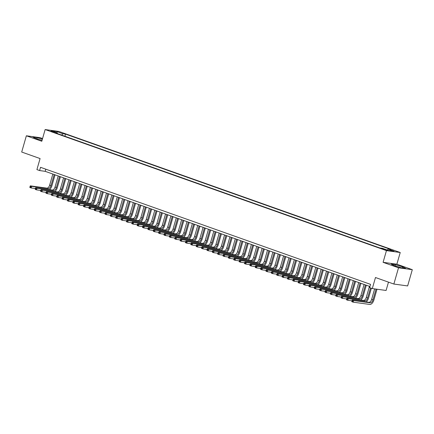 <?xml version="1.0" encoding="UTF-8"?>
<svg xmlns="http://www.w3.org/2000/svg" width="434" height="434" viewBox="0 0 434 434"><rect width="100%" height="100%" fill="white"/><g stroke="black" fill="none" stroke-linecap="round" stroke-linejoin="round"><path stroke-width="0.65" d="M50.366 131.209L53.648 131.974L50.366 131.209M42.57 138.544L40.14 137.681L26.36 135.788L21.7 152.041L40.08 158.562L36.912 169.613L39.592 170.562L45.179 171.332L369.947 286.521M400.229 252.507L58.921 131.453L45.141 129.56L386.45 250.619L400.229 252.507L396.871 264.208L383.092 262.32L398.521 267.789L412.3 269.682L396.871 264.208M412.3 269.682L407.64 285.93L393.86 284.042L375.481 277.521L372.312 288.572L386.092 290.465L388.479 282.133M398.521 267.789L393.86 284.042M372.312 288.572L369.627 287.623L370.56 284.373L40.525 167.312L39.592 170.562M386.021 249.751L381.665 248.595L383.71 249.436L386.889 250.174L386.021 249.751L385.929 250.071M57.418 133.601L57.255 132.972L54.646 132.614L379.848 247.96L382.457 248.319L388.359 250.413L394.023 251.188L388.115 249.094L390.725 249.452L65.523 134.106L62.914 133.748L61.655 135.099M57.255 132.972L51.348 130.878L57.011 131.654L62.914 133.748M383.092 262.32L386.45 250.619M26.36 135.788L41.789 141.262L45.141 129.56M45.798 169.184L45.179 171.332M387.253 250.022L388.115 249.094M64.905 136.254L65.523 134.106M57.011 131.654L56.979 132.875M402.584 266.829L395.331 264.707L391.18 264.138L394.284 265.689L401.537 267.811L405.687 268.38L402.584 266.829L402.275 267.914M42.38 139.195L37.123 137.659L32.973 137.09L36.076 138.641L42.038 140.383M394.989 265.896L395.331 264.707M36.781 138.847L37.123 137.659M374.64 288.892L371.64 299.341A3.396 1.85 -70.5 0 1 368.846 302.335L352.294 300.068L353.634 300.54L353.167 302.167L369.725 304.44A5.094 2.778 109.5 0 0 373.913 299.948L376.994 289.218M376.061 289.087L372.985 299.818A3.396 1.85 -70.5 0 1 370.191 302.813L353.634 300.54L352.072 300.632L351.887 301.283L352.424 301.473L352.609 300.822M352.424 301.473L353.167 302.167L351.828 301.69L351.887 301.283M352.294 300.068L352.072 300.632M366.101 301.961A5.094 2.778 109.5 0 0 368.547 298.044L371.363 288.236M370.484 287.926L367.62 297.914A3.396 1.85 -70.5 0 1 364.826 300.908L348.269 298.641L347.802 300.263L352.012 300.843M369.459 286.348L366.274 297.442A3.396 1.85 -70.5 0 1 363.48 300.436L346.929 298.163L348.269 298.641L346.706 298.728L346.522 299.379L347.054 299.569L347.243 298.918M347.054 299.569L347.802 300.263L346.462 299.786L346.522 299.379M346.929 298.163L346.706 298.728M360.735 300.057A5.094 2.778 109.5 0 0 363.182 296.14L366.312 285.23M365.433 284.921L362.249 296.01A3.396 1.85 -70.5 0 1 359.455 299.004L342.903 296.737L342.437 298.359L346.647 298.939M364.088 284.444L360.909 295.538A3.396 1.85 -70.5 0 1 358.115 298.532L341.563 296.259L342.903 296.737L341.341 296.823L341.151 297.474L341.688 297.664L341.878 297.013M341.688 297.664L342.437 298.359L341.097 297.887L341.151 297.474M341.563 296.259L341.341 296.823M355.365 298.153A5.094 2.778 109.5 0 0 357.817 294.236L360.942 283.326M360.063 283.017L356.884 294.111A3.396 1.85 -70.5 0 1 354.09 297.106L337.538 294.832L337.072 296.455L341.281 297.035M358.723 282.539L355.544 293.634A3.396 1.85 -70.5 0 1 352.75 296.628L336.193 294.355L337.538 294.832L335.976 294.919L335.786 295.57L336.323 295.76L336.507 295.109M336.323 295.76L337.072 296.455L335.726 295.983L335.786 295.57M336.193 294.355L335.976 294.919M349.999 296.248A5.094 2.778 109.5 0 0 352.451 292.332L355.576 281.422M354.697 281.113L351.518 292.207A3.396 1.85 -70.5 0 1 348.724 295.201L332.167 292.928L331.706 294.556L335.911 295.131M353.357 280.635L350.178 291.729A3.396 1.85 -70.5 0 1 347.384 294.724L330.827 292.451L332.167 292.928L330.605 293.015L330.42 293.666L330.958 293.856L331.142 293.205M330.958 293.856L331.706 294.556L330.361 294.078L330.42 293.666M330.827 292.451L330.605 293.015M344.634 294.35A5.094 2.778 109.5 0 0 347.081 290.427L350.211 279.518M349.332 279.208L346.153 290.303A3.396 1.85 -70.5 0 1 343.359 293.297L326.802 291.024L326.335 292.652L330.545 293.227M347.992 278.731L344.808 289.825A3.396 1.85 -70.5 0 1 342.014 292.82L325.462 290.547L326.802 291.024L325.24 291.111L325.055 291.762L325.592 291.952L325.777 291.306M325.592 291.952L326.335 292.652L324.995 292.174L325.055 291.762M325.462 290.547L325.24 291.111M339.269 292.445A5.094 2.778 109.5 0 0 341.715 288.529L344.846 277.619M343.967 277.304L340.788 288.398A3.396 1.85 -70.5 0 1 337.994 291.393L321.437 289.12L320.97 290.747L325.18 291.322M342.627 276.827L339.442 287.921A3.396 1.85 -70.5 0 1 336.648 290.916L320.097 288.648L321.437 289.12L319.874 289.212L319.69 289.858L320.221 290.048L320.411 289.402M320.221 290.048L320.97 290.747L319.63 290.27L319.69 289.858M320.097 288.648L319.874 289.212M333.903 290.541A5.094 2.778 109.5 0 0 336.35 286.624L339.48 275.715M338.601 275.4L335.417 286.494A3.396 1.85 -70.5 0 1 332.623 289.489L316.071 287.216L315.605 288.843L319.815 289.424M337.256 274.928L334.077 286.017A3.396 1.85 -70.5 0 1 331.283 289.011L314.731 286.744L316.071 287.216L314.509 287.308L314.319 287.959L314.856 288.149L315.046 287.498M314.856 288.149L315.605 288.843L314.265 288.366L314.319 287.959M314.731 286.744L314.509 287.308M328.533 288.637A5.094 2.778 109.5 0 0 330.985 284.72L334.109 273.811M333.231 273.496L330.052 284.59A3.396 1.85 -70.5 0 1 327.258 287.585L310.706 285.317L310.239 286.939L314.449 287.52M331.891 273.024L328.712 284.118A3.396 1.85 -70.5 0 1 325.918 287.113L309.361 284.84L310.706 285.317L309.144 285.404L308.954 286.055L309.491 286.245L309.675 285.594M309.491 286.245L310.239 286.939L308.894 286.462L308.954 286.055M309.361 284.84L309.144 285.404M323.167 286.733A5.094 2.778 109.5 0 0 325.619 282.816L328.744 271.906M327.865 271.597L324.686 282.686A3.396 1.85 -70.5 0 1 321.892 285.68L305.335 283.413L304.874 285.035L309.079 285.615M326.525 271.12L323.346 282.214A3.396 1.85 -70.5 0 1 320.552 285.209L303.995 282.935L305.335 283.413L303.773 283.5L303.588 284.151L304.125 284.341L304.31 283.69M304.125 284.341L304.874 285.035L303.529 284.563L303.588 284.151M303.995 282.935L303.773 283.5M317.802 284.829A5.094 2.778 109.5 0 0 320.249 280.912L323.379 270.002M322.5 269.693L319.321 280.787A3.396 1.85 -70.5 0 1 316.527 283.782L299.97 281.509L299.503 283.131L303.713 283.711M321.16 269.216L317.976 280.31A3.396 1.85 -70.5 0 1 315.182 283.304L298.63 281.031L299.97 281.509L298.408 281.595L298.223 282.246L298.76 282.436L298.945 281.785M298.76 282.436L299.503 283.131L298.163 282.659L298.223 282.246M298.63 281.031L298.408 281.595M312.437 282.925A5.094 2.778 109.5 0 0 314.883 279.008L318.014 268.098M317.135 267.789L313.956 278.883A3.396 1.85 -70.5 0 1 311.162 281.878L294.605 279.604L294.138 281.232L298.348 281.807M315.795 267.311L312.61 278.406A3.396 1.85 -70.5 0 1 309.816 281.4L293.265 279.127L294.605 279.604L293.042 279.691L292.858 280.342L293.389 280.532L293.579 279.881M293.389 280.532L294.138 281.232L292.798 280.755L292.858 280.342M293.265 279.127L293.042 279.691M307.071 281.026A5.094 2.778 109.5 0 0 309.518 277.104L312.648 266.194M311.769 265.885L308.585 276.979A3.396 1.85 -70.5 0 1 305.791 279.973L289.239 277.7L288.773 279.328L292.983 279.903M310.424 265.407L307.245 276.501A3.396 1.85 -70.5 0 1 304.451 279.496L287.899 277.223L289.239 277.7L287.677 277.787L287.487 278.438L288.024 278.628L288.214 277.982M288.024 278.628L288.773 279.328L287.433 278.85L287.487 278.438M287.899 277.223L287.677 277.787M301.701 279.122A5.094 2.778 109.5 0 0 304.153 275.205L307.277 264.295M306.399 263.981L303.22 275.075A3.396 1.85 -70.5 0 1 300.426 278.069L283.874 275.796L283.407 277.424L287.617 277.999M305.059 263.503L301.88 274.597A3.396 1.85 -70.5 0 1 299.086 277.592L282.529 275.324L283.874 275.796L282.312 275.888L282.122 276.534L282.659 276.724L282.843 276.078M282.659 276.724L283.407 277.424L282.062 276.946L282.122 276.534M282.529 275.324L282.312 275.888M296.335 277.217A5.094 2.778 109.5 0 0 298.787 273.301L301.912 262.391M301.033 262.076L297.854 273.17A3.396 1.85 -70.5 0 1 295.06 276.165L278.503 273.892L278.042 275.519L282.246 276.1M299.693 261.604L296.514 272.693A3.396 1.85 -70.5 0 1 293.72 275.688L277.163 273.42L278.503 273.892L276.941 273.984L276.756 274.635L277.293 274.825L277.478 274.174M277.293 274.825L278.042 275.519L276.697 275.042L276.756 274.635M277.163 273.42L276.941 273.984M290.97 275.313A5.094 2.778 109.5 0 0 293.417 271.396L296.547 260.487M295.668 260.172L292.489 271.266A3.396 1.85 -70.5 0 1 289.695 274.261L273.138 271.993L272.671 273.615L276.881 274.196M294.328 259.7L291.143 270.794A3.396 1.85 -70.5 0 1 288.35 273.789L271.798 271.516L273.138 271.993L271.575 272.08L271.391 272.731L271.928 272.921L272.113 272.27M271.928 272.921L272.671 273.615L271.331 273.143L271.391 272.731M271.798 271.516L271.575 272.08M285.605 273.409A5.094 2.778 109.5 0 0 288.051 269.492L291.181 258.583M290.303 258.273L287.124 269.362A3.396 1.85 -70.5 0 1 284.33 272.357L267.773 270.089L267.306 271.711L271.516 272.292M288.963 257.796L285.778 268.89A3.396 1.85 -70.5 0 1 282.984 271.885L266.433 269.612L267.773 270.089L266.21 270.176L266.026 270.827L266.563 271.017L266.747 270.366M266.563 271.017L267.306 271.711L265.966 271.239L266.026 270.827M266.433 269.612L266.21 270.176M280.239 271.505A5.094 2.778 109.5 0 0 282.686 267.588L285.816 256.678M284.937 256.369L281.753 267.463A3.396 1.85 -70.5 0 1 278.959 270.458L262.407 268.185L261.941 269.812L266.151 270.387M283.592 255.892L280.413 266.986A3.396 1.85 -70.5 0 1 277.619 269.981L261.067 267.707L262.407 268.185L260.845 268.272L260.655 268.923L261.192 269.113L261.382 268.462M261.192 269.113L261.941 269.812L260.601 269.335L260.655 268.923M261.067 267.707L260.845 268.272M274.868 269.601A5.094 2.778 109.5 0 0 277.321 265.684L280.445 254.774M279.567 254.465L276.387 265.559A3.396 1.85 -70.5 0 1 273.594 268.554L257.042 266.281L256.575 267.908L260.785 268.483M278.227 253.988L275.048 265.082A3.396 1.85 -70.5 0 1 272.254 268.076L255.697 265.803L257.042 266.281L255.48 266.368L255.29 267.018L255.827 267.208L256.011 266.557M255.827 267.208L256.575 267.908L255.23 267.431L255.29 267.018M255.697 265.803L255.48 266.368M269.503 267.702A5.094 2.778 109.5 0 0 271.955 263.78L275.08 252.87M274.201 252.561L271.022 263.655A3.396 1.85 -70.5 0 1 268.228 266.65L251.671 264.377L251.21 266.004L255.414 266.579M272.861 252.083L269.682 263.178A3.396 1.85 -70.5 0 1 266.888 266.172L250.331 263.905L251.671 264.377L250.109 264.463L249.924 265.114L250.461 265.304L250.646 264.659M250.461 265.304L251.21 266.004L249.865 265.527L249.924 265.114M250.331 263.905L250.109 264.463M264.138 265.798A5.094 2.778 109.5 0 0 266.584 261.881L269.715 250.971M268.836 250.657L265.657 261.751A3.396 1.85 -70.5 0 1 262.863 264.745L246.306 262.472L245.839 264.1L250.049 264.675M267.496 250.179L264.311 261.273A3.396 1.85 -70.5 0 1 261.518 264.268L244.966 262L246.306 262.472L244.743 262.565L244.559 263.21L245.096 263.405L245.281 262.754M245.096 263.405L245.839 264.1L244.499 263.622L244.559 263.21M244.966 262L244.743 262.565M258.772 263.894A5.094 2.778 109.5 0 0 261.219 259.977L264.349 249.067M263.471 248.753L260.291 259.847A3.396 1.85 -70.5 0 1 257.498 262.841L240.941 260.574L240.474 262.196L244.684 262.776M262.131 248.281L258.946 259.369A3.396 1.85 -70.5 0 1 256.152 262.369L239.601 260.096L240.941 260.574L239.378 260.66L239.194 261.311L239.731 261.501L239.915 260.85M239.731 261.501L240.474 262.196L239.134 261.718L239.194 261.311M239.601 260.096L239.378 260.66M253.407 261.99A5.094 2.778 109.5 0 0 255.854 258.073L258.984 247.163M258.105 246.848L254.921 257.942A3.396 1.85 -70.5 0 1 252.127 260.937L235.575 258.669L235.109 260.291L239.318 260.872M256.76 246.376L253.581 257.471A3.396 1.85 -70.5 0 1 250.787 260.465L234.235 258.192L235.575 258.669L234.013 258.756L233.823 259.407L234.36 259.597L234.55 258.946M234.36 259.597L235.109 260.291L233.769 259.82L233.823 259.407M234.235 258.192L234.013 258.756M248.036 260.085A5.094 2.778 109.5 0 0 250.489 256.168L253.613 245.259M252.74 244.95L249.555 256.038A3.396 1.85 -70.5 0 1 246.762 259.038L230.21 256.765L229.743 258.387L233.953 258.968M251.394 244.472L248.215 255.566A3.396 1.85 -70.5 0 1 245.422 258.561L228.864 256.288L230.21 256.765L228.647 256.852L228.458 257.503L228.995 257.693L229.179 257.042M228.995 257.693L229.743 258.387L228.398 257.915L228.458 257.503M228.864 256.288L228.647 256.852M242.671 258.181A5.094 2.778 109.5 0 0 245.123 254.264L248.248 243.355M247.369 243.045L244.19 254.14A3.396 1.85 -70.5 0 1 241.396 257.134L224.839 254.861L224.378 256.489L228.582 257.064M246.029 242.568L242.85 253.662A3.396 1.85 -70.5 0 1 240.056 256.657L223.499 254.384L224.839 254.861L223.277 254.948L223.092 255.599L223.629 255.789L223.814 255.138M223.629 255.789L224.378 256.489L223.033 256.011L223.092 255.599M223.499 254.384L223.277 254.948M237.306 256.277A5.094 2.778 109.5 0 0 239.752 252.36L242.883 241.45M242.004 241.141L238.825 252.235A3.396 1.85 -70.5 0 1 236.031 255.23L219.474 252.957L219.007 254.584L223.217 255.159M240.664 240.664L237.479 251.758A3.396 1.85 -70.5 0 1 234.685 254.753L218.134 252.479L219.474 252.957L217.911 253.044L217.727 253.695L218.264 253.885L218.448 253.234M218.264 253.885L219.007 254.584L217.667 254.107L217.727 253.695M218.134 252.479L217.911 253.044M231.94 254.378A5.094 2.778 109.5 0 0 234.387 250.456L237.517 239.552M236.638 239.237L233.459 250.331A3.396 1.85 -70.5 0 1 230.666 253.326L214.108 251.053L213.642 252.68L217.852 253.255M235.299 238.76L232.114 249.854A3.396 1.85 -70.5 0 1 229.32 252.848L212.768 250.581L214.108 251.053L212.546 251.14L212.362 251.791L212.899 251.98L213.083 251.335M212.899 251.98L213.642 252.68L212.302 252.203L212.362 251.791M212.768 250.581L212.546 251.14M226.575 252.474A5.094 2.778 109.5 0 0 229.022 248.557L232.152 237.648M231.273 237.333L228.089 248.427A3.396 1.85 -70.5 0 1 225.295 251.422L208.743 249.149L208.277 250.776L212.486 251.351M229.928 236.861L226.749 247.95A3.396 1.85 -70.5 0 1 223.955 250.944L207.403 248.677L208.743 249.149L207.181 249.241L206.991 249.886L207.528 250.082L207.718 249.431M207.528 250.082L208.277 250.776L206.937 250.299L206.991 249.886M207.403 248.677L207.181 249.241M221.204 250.57A5.094 2.778 109.5 0 0 223.656 246.653L226.781 235.743M225.908 235.429L222.723 246.523A3.396 1.85 -70.5 0 1 219.929 249.517L203.378 247.25L202.911 248.872L207.121 249.452M224.562 234.957L221.383 246.045A3.396 1.85 -70.5 0 1 218.59 249.045L202.032 246.772L203.378 247.25L201.815 247.337L201.626 247.988L202.163 248.177L202.347 247.526M202.163 248.177L202.911 248.872L201.566 248.394L201.626 247.988M202.032 246.772L201.815 247.337M215.839 248.666A5.094 2.778 109.5 0 0 218.291 244.749L221.416 233.839M220.537 233.53L217.358 244.619A3.396 1.85 -70.5 0 1 214.564 247.613L198.007 245.346L197.546 246.968L201.75 247.548M219.197 233.053L216.018 244.147A3.396 1.85 -70.5 0 1 213.224 247.141L196.667 244.868L198.007 245.346L196.445 245.432L196.26 246.083L196.797 246.273L196.982 245.622M196.797 246.273L197.546 246.968L196.201 246.496L196.26 246.083M196.667 244.868L196.445 245.432M210.474 246.762A5.094 2.778 109.5 0 0 212.92 242.845L216.051 231.935M215.172 231.626L211.993 242.714A3.396 1.85 -70.5 0 1 209.199 245.715L192.642 243.441L192.175 245.064L196.385 245.644M213.832 231.148L210.647 242.243A3.396 1.85 -70.5 0 1 207.853 245.237L191.302 242.964L192.642 243.441L191.079 243.528L190.895 244.179L191.432 244.369L191.616 243.718M191.432 244.369L192.175 245.064L190.835 244.592L190.895 244.179M191.302 242.964L191.079 243.528M205.108 244.857A5.094 2.778 109.5 0 0 207.555 240.941L210.685 230.031M209.806 229.722L206.627 240.816A3.396 1.85 -70.5 0 1 203.834 243.81L187.276 241.537L186.81 243.165L191.02 243.74M208.466 229.244L205.282 240.338A3.396 1.85 -70.5 0 1 202.488 243.333L185.936 241.06L187.276 241.537L185.714 241.624L185.53 242.275L186.067 242.465L186.251 241.814M186.067 242.465L186.81 243.165L185.47 242.687L185.53 242.275M185.936 241.06L185.714 241.624M199.743 242.953A5.094 2.778 109.5 0 0 202.19 239.036L205.32 228.127M204.441 227.817L201.257 238.912A3.396 1.85 -70.5 0 1 198.463 241.906L181.911 239.633L181.445 241.261L185.654 241.836M203.096 227.34L199.917 238.434A3.396 1.85 -70.5 0 1 197.123 241.429L180.571 239.156L181.911 239.633L180.349 239.72L180.159 240.371L180.696 240.561L180.886 239.91M180.696 240.561L181.445 241.261L180.105 240.783L180.159 240.371M180.571 239.156L180.349 239.72M194.372 241.054A5.094 2.778 109.5 0 0 196.824 237.132L199.949 226.228M199.076 225.913L195.891 237.007A3.396 1.85 -70.5 0 1 193.097 240.002L176.546 237.729L176.079 239.356L180.289 239.931M197.73 225.436L194.551 236.53A3.396 1.85 -70.5 0 1 191.757 239.525L175.2 237.257L176.546 237.729L174.983 237.816L174.793 238.467L175.331 238.657L175.515 238.011M175.331 238.657L176.079 239.356L174.734 238.879L174.793 238.467M175.2 237.257L174.983 237.816M189.007 239.15A5.094 2.778 109.5 0 0 191.459 235.233L194.584 224.324M193.705 224.009L190.526 235.103A3.396 1.85 -70.5 0 1 187.732 238.098L171.175 235.825L170.714 237.452L174.918 238.027M192.365 223.537L189.186 234.626A3.396 1.85 -70.5 0 1 186.392 237.62L169.835 235.353L171.175 235.825L169.613 235.917L169.428 236.563L169.965 236.758L170.15 236.107M169.965 236.758L170.714 237.452L169.368 236.975L169.428 236.563M169.835 235.353L169.613 235.917M183.642 237.246A5.094 2.778 109.5 0 0 186.088 233.329L189.219 222.42M188.34 222.105L185.161 233.199A3.396 1.85 -70.5 0 1 182.367 236.194L165.81 233.926L165.343 235.548L169.553 236.129M187 221.633L183.815 232.722A3.396 1.85 -70.5 0 1 181.021 235.722L164.47 233.449L165.81 233.926L164.247 234.013L164.063 234.664L164.6 234.854L164.784 234.203M164.6 234.854L165.343 235.548L164.003 235.071L164.063 234.664M164.47 233.449L164.247 234.013M178.276 235.342A5.094 2.778 109.5 0 0 180.723 231.425L183.853 220.515M182.974 220.206L179.795 231.295A3.396 1.85 -70.5 0 1 177.001 234.289L160.444 232.022L159.978 233.644L164.188 234.224M181.634 219.729L178.45 230.823A3.396 1.85 -70.5 0 1 175.656 233.817L159.104 231.544L160.444 232.022L158.882 232.109L158.698 232.76L159.235 232.949L159.419 232.298M159.235 232.949L159.978 233.644L158.638 233.172L158.698 232.76M159.104 231.544L158.882 232.109M172.911 233.438A5.094 2.778 109.5 0 0 175.358 229.521L178.488 218.611M177.609 218.302L174.425 229.396A3.396 1.85 -70.5 0 1 171.631 232.391L155.079 230.118L154.612 231.74L158.822 232.32M176.264 217.825L173.085 228.919A3.396 1.85 -70.5 0 1 170.291 231.913L153.739 229.64L155.079 230.118L153.517 230.204L153.327 230.855L153.864 231.045L154.054 230.394M153.864 231.045L154.612 231.74L153.273 231.268L153.327 230.855M153.739 229.64L153.517 230.204M167.54 231.534A5.094 2.778 109.5 0 0 169.992 227.617L173.117 216.707M172.244 216.398L169.059 227.492A3.396 1.85 -70.5 0 1 166.265 230.487L149.714 228.213L149.247 229.841L153.457 230.416M170.898 215.92L167.719 227.015A3.396 1.85 -70.5 0 1 164.925 230.009L148.368 227.736L149.714 228.213L148.151 228.3L147.961 228.951L148.499 229.141L148.683 228.49M148.499 229.141L149.247 229.841L147.902 229.364L147.961 228.951M148.368 227.736L148.151 228.3M162.175 229.629A5.094 2.778 109.5 0 0 164.627 225.713L167.752 214.803M166.873 214.494L163.694 225.588A3.396 1.85 -70.5 0 1 160.9 228.582L144.343 226.309L143.882 227.937L148.086 228.512M165.533 214.016L162.354 225.11A3.396 1.85 -70.5 0 1 159.56 228.105L143.003 225.832L144.343 226.309L142.781 226.396L142.596 227.047L143.133 227.237L143.318 226.586M143.133 227.237L143.882 227.937L142.536 227.459L142.596 227.047M143.003 225.832L142.781 226.396M156.81 227.731A5.094 2.778 109.5 0 0 159.256 223.808L162.387 212.904M161.508 212.589L158.329 223.684A3.396 1.85 -70.5 0 1 155.535 226.678L138.978 224.405L138.511 226.033L142.721 226.608M160.168 212.112L156.983 223.206A3.396 1.85 -70.5 0 1 154.189 226.201L137.638 223.933L138.978 224.405L137.415 224.497L137.231 225.143L137.768 225.333L137.952 224.687M137.768 225.333L138.511 226.033L137.171 225.555L137.231 225.143M137.638 223.933L137.415 224.497M151.444 225.826A5.094 2.778 109.5 0 0 153.891 221.91L157.021 211M156.142 210.685L152.963 221.779A3.396 1.85 -70.5 0 1 150.169 224.774L133.612 222.501L133.146 224.128L137.356 224.703M154.802 210.213L151.618 221.302A3.396 1.85 -70.5 0 1 148.824 224.297L132.272 222.029L133.612 222.501L132.05 222.593L131.865 223.239L132.403 223.434L132.587 222.783M132.403 223.434L133.146 224.128L131.806 223.651L131.865 223.239M132.272 222.029L132.05 222.593M146.079 223.922A5.094 2.778 109.5 0 0 148.526 220.005L151.656 209.096M150.777 208.781L147.593 219.875A3.396 1.85 -70.5 0 1 144.799 222.87L128.247 220.602L127.78 222.224L131.99 222.805M149.432 208.309L146.253 219.403A3.396 1.85 -70.5 0 1 143.459 222.398L126.907 220.125L128.247 220.602L126.685 220.689L126.495 221.34L127.032 221.53L127.222 220.879M127.032 221.53L127.78 222.224L126.44 221.747L126.495 221.34M126.907 220.125L126.685 220.689M140.708 222.018A5.094 2.778 109.5 0 0 143.16 218.101L146.285 207.192M145.412 206.882L142.227 217.971A3.396 1.85 -70.5 0 1 139.433 220.966L122.882 218.698L122.415 220.32L126.625 220.901M144.066 206.405L140.887 217.499A3.396 1.85 -70.5 0 1 138.093 220.494L121.536 218.221L122.882 218.698L121.319 218.785L121.129 219.436L121.666 219.626L121.851 218.975M121.666 219.626L122.415 220.32L121.07 219.848L121.129 219.436M121.536 218.221L121.319 218.785M135.343 220.114A5.094 2.778 109.5 0 0 137.795 216.197L140.92 205.287M140.041 204.978L136.862 216.072A3.396 1.85 -70.5 0 1 134.068 219.067L117.511 216.794L117.05 218.416L121.254 218.996M138.701 204.501L135.522 215.595A3.396 1.85 -70.5 0 1 132.728 218.59L116.171 216.316L117.511 216.794L115.949 216.881L115.764 217.532L116.301 217.722L116.486 217.071M116.301 217.722L117.05 218.416L115.704 217.944L115.764 217.532M116.171 216.316L115.949 216.881M129.978 218.21A5.094 2.778 109.5 0 0 132.424 214.293L135.554 203.383M134.676 203.074L131.497 214.168A3.396 1.85 -70.5 0 1 128.703 217.163L112.146 214.89L111.679 216.517L115.889 217.092M133.336 202.597L130.151 213.691A3.396 1.85 -70.5 0 1 127.357 216.685L110.806 214.412L112.146 214.89L110.583 214.976L110.399 215.627L110.936 215.817L111.12 215.166M110.936 215.817L111.679 216.517L110.339 216.04L110.399 215.627M110.806 214.412L110.583 214.976M124.612 216.306A5.094 2.778 109.5 0 0 127.059 212.389L130.189 201.479M129.31 201.17L126.131 212.264A3.396 1.85 -70.5 0 1 123.337 215.259L106.78 212.986L106.314 214.613L110.524 215.188M127.97 200.692L124.786 211.787A3.396 1.85 -70.5 0 1 121.992 214.781L105.44 212.508L106.78 212.986L105.218 213.072L105.033 213.723L105.57 213.913L105.755 213.262M105.57 213.913L106.314 214.613L104.974 214.136L105.033 213.723M105.44 212.508L105.218 213.072M119.247 214.407A5.094 2.778 109.5 0 0 121.694 210.49L124.824 199.58M123.945 199.266L120.76 210.36A3.396 1.85 -70.5 0 1 117.967 213.354L101.415 211.081L100.948 212.709L105.158 213.284M122.6 198.788L119.421 209.882A3.396 1.85 -70.5 0 1 116.627 212.877L100.075 210.609L101.415 211.081L99.853 211.174L99.663 211.819L100.2 212.009L100.39 211.363M100.2 212.009L100.948 212.709L99.608 212.231L99.663 211.819M100.075 210.609L99.853 211.174M113.876 212.503A5.094 2.778 109.5 0 0 116.328 208.586L119.453 197.676M118.58 197.362L115.395 208.456A3.396 1.85 -70.5 0 1 112.601 211.45L96.05 209.177L95.583 210.805L99.793 211.38M117.234 196.89L114.055 207.978A3.396 1.85 -70.5 0 1 111.261 210.973L94.704 208.705L96.05 209.177L94.487 209.269L94.297 209.915L94.834 210.11L95.019 209.459M94.834 210.11L95.583 210.805L94.238 210.327L94.297 209.915M94.704 208.705L94.487 209.269M108.511 210.598A5.094 2.778 109.5 0 0 110.963 206.682L114.088 195.772M113.209 195.457L110.03 206.551A3.396 1.85 -70.5 0 1 107.236 209.546L90.679 207.278L90.218 208.9L94.422 209.481M111.869 194.985L108.69 206.079A3.396 1.85 -70.5 0 1 105.896 209.074L89.339 206.801L90.679 207.278L89.116 207.365L88.932 208.016L89.469 208.206L89.654 207.555M89.469 208.206L90.218 208.9L88.872 208.423L88.932 208.016M89.339 206.801L89.116 207.365M103.146 208.694A5.094 2.778 109.5 0 0 105.592 204.777L108.722 193.868M107.844 193.559L104.665 204.647A3.396 1.85 -70.5 0 1 101.871 207.642L85.314 205.374L84.847 206.996L89.057 207.577M106.504 193.081L103.319 204.175A3.396 1.85 -70.5 0 1 100.525 207.17L83.974 204.897L85.314 205.374L83.751 205.461L83.567 206.112L84.104 206.302L84.288 205.651M84.104 206.302L84.847 206.996L83.507 206.524L83.567 206.112M83.974 204.897L83.751 205.461M97.78 206.79A5.094 2.778 109.5 0 0 100.227 202.873L103.357 191.964M102.478 191.654L99.299 202.749A3.396 1.85 -70.5 0 1 96.505 205.743L79.948 203.47L79.482 205.092L83.691 205.673M101.138 191.177L97.954 202.271A3.396 1.85 -70.5 0 1 95.16 205.266L78.608 202.993L79.948 203.47L78.386 203.557L78.201 204.208L78.738 204.398L78.923 203.747M78.738 204.398L79.482 205.092L78.142 204.62L78.201 204.208M78.608 202.993L78.386 203.557M92.415 204.886A5.094 2.778 109.5 0 0 94.862 200.969L97.992 190.059M97.113 189.75L93.928 200.844A3.396 1.85 -70.5 0 1 91.135 203.839L74.583 201.566L74.116 203.193L78.326 203.768M95.768 189.273L92.588 200.367A3.396 1.85 -70.5 0 1 89.795 203.362L73.243 201.088L74.583 201.566L73.02 201.653L72.831 202.304L73.368 202.494L73.558 201.843M73.368 202.494L74.116 203.193L72.776 202.716L72.831 202.304M73.243 201.088L73.02 201.653M87.044 202.982A5.094 2.778 109.5 0 0 89.496 199.065L92.621 188.155M91.748 187.846L88.563 198.94A3.396 1.85 -70.5 0 1 85.769 201.935L69.218 199.662L68.751 201.289L72.961 201.864M90.402 187.369L87.223 198.463A3.396 1.85 -70.5 0 1 84.429 201.457L67.872 199.184L69.218 199.662L67.655 199.748L67.465 200.399L68.002 200.589L68.187 199.938M68.002 200.589L68.751 201.289L67.406 200.812L67.465 200.399M67.872 199.184L67.655 199.748M81.679 201.083A5.094 2.778 109.5 0 0 84.131 197.166L87.256 186.257M86.377 185.942L83.198 197.036A3.396 1.85 -70.5 0 1 80.404 200.031L63.847 197.758L63.386 199.385L67.59 199.96M85.037 185.464L81.858 196.559A3.396 1.85 -70.5 0 1 79.064 199.553L62.507 197.286L63.847 197.758L62.284 197.85L62.1 198.495L62.637 198.685L62.821 198.04M62.637 198.685L63.386 199.385L62.04 198.908L62.1 198.495M62.507 197.286L62.284 197.85M76.313 199.179A5.094 2.778 109.5 0 0 78.76 195.262L81.89 184.352M81.012 184.038L77.832 195.132A3.396 1.85 -70.5 0 1 75.039 198.126L58.481 195.853L58.015 197.481L62.225 198.056M79.672 183.566L76.487 194.654A3.396 1.85 -70.5 0 1 73.693 197.649L57.142 195.381L58.481 195.853L56.919 195.946L56.735 196.597L57.272 196.786L57.456 196.135M57.272 196.786L58.015 197.481L56.675 197.003L56.735 196.597M57.142 195.381L56.919 195.946M70.948 197.275A5.094 2.778 109.5 0 0 73.395 193.358L76.525 182.448M75.646 182.134L72.467 193.228A3.396 1.85 -70.5 0 1 69.673 196.222L53.116 193.955L52.65 195.577L56.859 196.157M74.306 181.662L71.122 192.756A3.396 1.85 -70.5 0 1 68.328 195.75L51.776 193.477L53.116 193.955L51.554 194.041L51.369 194.692L51.906 194.882L52.091 194.231M51.906 194.882L52.65 195.577L51.31 195.099L51.369 194.692M51.776 193.477L51.554 194.041M65.583 195.371A5.094 2.778 109.5 0 0 68.029 191.454L71.16 180.544M70.281 180.235L67.096 191.323A3.396 1.85 -70.5 0 1 64.303 194.318L47.751 192.05L47.284 193.672L51.494 194.253M68.935 179.757L65.756 190.851A3.396 1.85 -70.5 0 1 62.963 193.846L46.411 191.573L47.751 192.05L46.188 192.137L45.999 192.788L46.536 192.978L46.726 192.327M46.536 192.978L47.284 193.672L45.944 193.201L45.999 192.788M46.411 191.573L46.188 192.137M60.212 193.466A5.094 2.778 109.5 0 0 62.664 189.549L65.789 178.64M64.916 178.331L61.731 189.425A3.396 1.85 -70.5 0 1 58.937 192.419L42.386 190.146L41.919 191.768L46.129 192.349M63.57 177.853L60.391 188.947A3.396 1.85 -70.5 0 1 57.597 191.942L41.04 189.669L42.386 190.146L40.823 190.233L40.633 190.884L41.17 191.074L41.355 190.423M41.17 191.074L41.919 191.768L40.574 191.296L40.633 190.884M41.04 189.669L40.823 190.233M54.847 191.562A5.094 2.778 109.5 0 0 57.299 187.645L60.424 176.736M59.545 176.426L56.366 187.521A3.396 1.85 -70.5 0 1 53.572 190.515L37.015 188.242L36.554 189.87L40.758 190.445M58.205 175.949L55.026 187.043A3.396 1.85 -70.5 0 1 52.232 190.038L35.675 187.765L37.015 188.242L35.452 188.329L35.268 188.98L35.805 189.17L35.989 188.519M35.805 189.17L36.554 189.87L35.208 189.392L35.268 188.98M35.675 187.765L35.452 188.329M49.481 189.663A5.094 2.778 109.5 0 0 51.928 185.741L55.058 174.831M54.179 174.522L51 185.616A3.396 1.85 -70.5 0 1 48.207 188.611L31.649 186.338L31.183 187.965L35.393 188.54M52.84 174.045L49.655 185.139A3.396 1.85 -70.5 0 1 46.861 188.134L30.309 185.861L31.649 186.338L30.087 186.425L29.903 187.076L30.44 187.266L30.624 186.615M30.44 187.266L31.183 187.965L29.843 187.488L29.903 187.076M30.309 185.861L30.087 186.425M384.719 249.756L384.839 249.333M372.985 299.818L371.64 299.341M370.191 302.813L368.846 302.335M367.62 297.914L366.274 297.442M364.826 300.908L363.48 300.436M362.249 296.01L360.909 295.538M359.455 299.004L358.115 298.532M356.884 294.111L355.544 293.634M354.09 297.106L352.75 296.628M351.518 292.207L350.178 291.729M348.724 295.201L347.384 294.724M346.153 290.303L344.808 289.825M343.359 293.297L342.014 292.82M340.788 288.398L339.442 287.921M337.994 291.393L336.648 290.916M335.417 286.494L334.077 286.017M332.623 289.489L331.283 289.011M330.052 284.59L328.712 284.118M327.258 287.585L325.918 287.113M324.686 282.686L323.346 282.214M321.892 285.68L320.552 285.209M319.321 280.787L317.976 280.31M316.527 283.782L315.182 283.304M313.956 278.883L312.61 278.406M311.162 281.878L309.816 281.4M308.585 276.979L307.245 276.501M305.791 279.973L304.451 279.496M303.22 275.075L301.88 274.597M300.426 278.069L299.086 277.592M297.854 273.17L296.514 272.693M295.06 276.165L293.72 275.688M292.489 271.266L291.143 270.794M289.695 274.261L288.35 273.789M287.124 269.362L285.778 268.89M284.33 272.357L282.984 271.885M281.753 267.463L280.413 266.986M278.959 270.458L277.619 269.981M276.387 265.559L275.048 265.082M273.594 268.554L272.254 268.076M271.022 263.655L269.682 263.178M268.228 266.65L266.888 266.172M265.657 261.751L264.311 261.273M262.863 264.745L261.518 264.268M260.291 259.847L258.946 259.369M257.498 262.841L256.152 262.369M254.921 257.942L253.581 257.471M252.127 260.937L250.787 260.465M249.555 256.038L248.215 255.566M246.762 259.038L245.422 258.561M244.19 254.14L242.85 253.662M241.396 257.134L240.056 256.657M238.825 252.235L237.479 251.758M236.031 255.23L234.685 254.753M233.459 250.331L232.114 249.854M230.666 253.326L229.32 252.848M228.089 248.427L226.749 247.95M225.295 251.422L223.955 250.944M222.723 246.523L221.383 246.045M219.929 249.517L218.59 249.045M217.358 244.619L216.018 244.147M214.564 247.613L213.224 247.141M211.993 242.714L210.647 242.243M209.199 245.715L207.853 245.237M206.627 240.816L205.282 240.338M203.834 243.81L202.488 243.333M201.257 238.912L199.917 238.434M198.463 241.906L197.123 241.429M195.891 237.007L194.551 236.53M193.097 240.002L191.757 239.525M190.526 235.103L189.186 234.626M187.732 238.098L186.392 237.62M185.161 233.199L183.815 232.722M182.367 236.194L181.021 235.722M179.795 231.295L178.45 230.823M177.001 234.289L175.656 233.817M174.425 229.396L173.085 228.919M171.631 232.391L170.291 231.913M169.059 227.492L167.719 227.015M166.265 230.487L164.925 230.009M163.694 225.588L162.354 225.11M160.9 228.582L159.56 228.105M158.329 223.684L156.983 223.206M155.535 226.678L154.189 226.201M152.963 221.779L151.618 221.302M150.169 224.774L148.824 224.297M147.593 219.875L146.253 219.403M144.799 222.87L143.459 222.398M142.227 217.971L140.887 217.499M139.433 220.966L138.093 220.494M136.862 216.072L135.522 215.595M134.068 219.067L132.728 218.59M131.497 214.168L130.151 213.691M128.703 217.163L127.357 216.685M126.131 212.264L124.786 211.787M123.337 215.259L121.992 214.781M120.76 210.36L119.421 209.882M117.967 213.354L116.627 212.877M115.395 208.456L114.055 207.978M112.601 211.45L111.261 210.973M110.03 206.551L108.69 206.079M107.236 209.546L105.896 209.074M104.665 204.647L103.319 204.175M101.871 207.642L100.525 207.17M99.299 202.749L97.954 202.271M96.505 205.743L95.16 205.266M93.928 200.844L92.588 200.367M91.135 203.839L89.795 203.362M88.563 198.94L87.223 198.463M85.769 201.935L84.429 201.457M83.198 197.036L81.858 196.559M80.404 200.031L79.064 199.553M77.832 195.132L76.487 194.654M75.039 198.126L73.693 197.649M72.467 193.228L71.122 192.756M69.673 196.222L68.328 195.75M67.096 191.323L65.756 190.851M64.303 194.318L62.963 193.846M61.731 189.425L60.391 188.947M58.937 192.419L57.597 191.942M56.366 187.521L55.026 187.043M53.572 190.515L52.232 190.038M51 185.616L49.655 185.139M48.207 188.611L46.861 188.134"/></g></svg>
